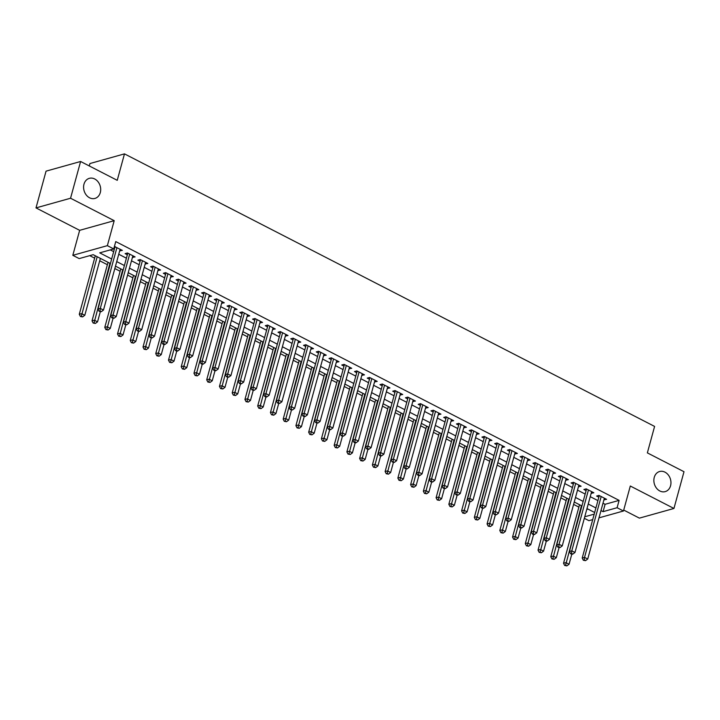 <?xml version="1.0" encoding="UTF-8"?>
<svg xmlns="http://www.w3.org/2000/svg" width="720" height="720" viewBox="0 0 720 720"><rect width="100%" height="100%" fill="white"/><g stroke="black" fill="none" stroke-linecap="round" stroke-linejoin="round"><path stroke-width="1.08" d="M100.296 192.573A10.431 8.388 -105.6 0 1 94.959 198.423A10.431 8.388 -105.6 0 1 86.184 194.904A10.431 8.388 -105.6 0 1 83.988 184.185A10.431 8.388 -105.6 0 1 89.334 178.335A10.431 8.388 -105.6 0 1 98.1 181.854A10.431 8.388 -105.6 0 1 100.296 192.573M670.563 485.766A10.431 8.388 -105.6 0 1 665.217 491.616A10.431 8.388 -105.6 0 1 656.451 488.097A10.431 8.388 -105.6 0 1 654.255 477.378A10.431 8.388 -105.6 0 1 659.601 471.519A10.431 8.388 -105.6 0 1 668.367 475.047A10.431 8.388 -105.6 0 1 670.563 485.766M110.412 263.538L93.186 254.682L79.182 258.597L72.81 255.321L107.361 245.655L113.733 248.931L99.729 252.855L111.663 258.993M79.65 230.337L114.201 220.671L70.551 198.234L80.604 161.487L46.053 171.153L36 207.9L79.65 230.337L72.81 255.321M89.271 165.942L89.928 163.539L124.479 153.873L654.597 426.42L647.361 452.88L684 471.717L673.947 508.464L630.306 486.018L623.466 511.002L598.986 517.851M623.727 510.066L639.396 518.13L673.947 508.464M592.722 519.606L588.915 520.668L584.325 518.31M89.739 255.645L94.635 258.165M99.711 260.775L107.379 264.717M114.831 268.551L120.123 271.269M127.575 275.103L132.867 277.821M140.319 281.655L145.611 284.373M153.063 288.207L158.355 290.925M165.807 294.759L171.099 297.477M178.551 301.311L183.843 304.029M191.295 307.863L196.587 310.581M204.039 314.415L209.331 317.133M216.783 320.967L222.075 323.685M229.527 327.519L234.819 330.237M242.271 334.071L247.554 336.789M255.015 340.623L260.298 343.341M267.759 347.166L273.042 349.893M280.494 353.718L285.786 356.445M293.238 360.27L298.53 362.997M305.982 366.822L311.274 369.549M318.726 373.374L324.018 376.101M331.47 379.926L336.762 382.653M344.214 386.478L349.506 389.205M356.958 393.03L362.25 395.748M369.702 399.582L374.994 402.3M382.446 406.134L387.738 408.852M395.19 412.686L400.482 415.404M407.934 419.238L413.217 421.956M420.678 425.79L425.961 428.508M433.422 432.342L438.705 435.06M446.157 438.894L451.449 441.612M458.901 445.446L464.193 448.164M471.645 451.998L476.937 454.716M484.389 458.55L489.681 461.268M497.133 465.102L502.425 467.82M509.877 471.654L515.169 474.372M522.621 478.206L527.913 480.924M535.365 484.758L540.657 487.476M548.109 491.31L553.401 494.028M560.853 497.862L566.145 500.58M573.597 504.414L578.88 507.132M70.551 198.234L36 207.9M119.682 250.839L122.355 250.362L114.399 246.519M132.426 257.391L135.099 256.914L127.449 252.981L125.118 253.638L127.35 254.781M145.17 263.943L147.843 263.466L140.193 259.533L137.862 260.181L140.094 261.333M157.914 270.495L160.587 270.018L152.937 266.085L150.606 266.733L152.838 267.885M170.658 277.047L173.331 276.57L165.681 272.637L163.35 273.285L165.582 274.437M183.393 283.599L186.075 283.122L178.425 279.189L176.094 279.837L178.317 280.989M196.137 290.151L198.819 289.674L191.169 285.741L188.838 286.389L191.061 287.541M208.881 296.703L211.554 296.226L203.913 292.293L201.582 292.941L203.805 294.093M221.625 303.255L224.298 302.778L216.657 298.845L214.317 299.493L216.549 300.645M234.369 309.807L237.042 309.33L229.401 305.397L227.061 306.045L229.293 307.197M247.113 316.359L249.786 315.873L242.145 311.949L239.805 312.597L242.037 313.749M259.857 322.911L262.53 322.425L254.889 318.501L252.549 319.149L254.781 320.301M272.601 329.463L275.274 328.977L267.633 325.053L265.293 325.701L267.525 326.853M285.345 336.015L288.018 335.529L280.368 331.605L278.037 332.253L280.269 333.405M298.089 342.567L300.762 342.081L293.112 338.157L290.781 338.805L293.013 339.957M310.833 349.11L313.506 348.633L305.856 344.709L303.525 345.357L305.757 346.509M323.577 355.662L326.25 355.185L318.6 351.261L316.269 351.909L318.501 353.061M336.321 362.214L338.994 361.737L331.344 357.813L329.013 358.461L331.245 359.604M349.056 368.766L351.738 368.289L344.088 364.356L341.757 365.013L343.98 366.156M361.8 375.318L364.482 374.841L356.832 370.908L354.501 371.565L356.724 372.708M374.544 381.87L377.217 381.393L369.576 377.46L367.245 378.117L369.468 379.26M387.288 388.422L389.961 387.945L382.32 384.012L379.98 384.669L382.212 385.812M400.032 394.974L402.705 394.497L395.064 390.564L392.724 391.221L394.956 392.364M412.776 401.526L415.449 401.049L407.808 397.116L405.468 397.773L407.7 398.916M425.52 408.078L428.193 407.601L420.552 403.668L418.212 404.325L420.444 405.468M438.264 414.63L440.937 414.153L433.296 410.22L430.956 410.877L433.188 412.02M451.008 421.182L453.681 420.705L446.031 416.772L443.7 417.429L445.932 418.572M463.752 427.734L466.425 427.257L458.775 423.324L456.444 423.981L458.676 425.124M476.496 434.286L479.169 433.809L471.519 429.876L469.188 430.533L471.42 431.676M489.24 440.838L491.913 440.361L484.263 436.428L481.932 437.085L484.164 438.228M501.984 447.39L504.657 446.913L497.007 442.98L494.676 443.637L496.908 444.78M514.719 453.942L517.401 453.465L509.751 449.532L507.42 450.189L509.643 451.332M527.463 460.494L530.145 460.017L522.495 456.084L520.164 456.741L522.387 457.884M540.207 467.046L542.88 466.569L535.239 462.636L532.908 463.293L535.131 464.436M552.951 473.598L555.624 473.121L547.983 469.188L545.643 469.845L547.875 470.988M565.695 480.15L568.368 479.673L560.727 475.74L558.387 476.397L560.619 477.54M578.439 486.702L581.112 486.225L573.471 482.292L571.131 482.949L573.363 484.092M591.183 493.254L593.856 492.777L586.215 488.844L583.875 489.501L586.107 490.644M586.755 509.427L588.006 509.085M602.991 503.217L605.097 504.297L619.11 500.382L115.749 241.587L113.733 248.931M110.286 249.903L113.67 251.64M118.746 254.25L126.414 258.192M131.49 260.802L139.158 264.744M144.234 267.354L151.902 271.296M156.978 273.906L164.646 277.848M169.722 280.458L177.39 284.4M182.466 287.01L190.134 290.952M195.21 293.562L202.878 297.504M207.954 300.114L215.613 304.056M220.689 306.666L228.357 310.608M233.433 313.218L241.101 317.16M246.177 319.77L253.845 323.712M258.921 326.322L266.589 330.264M271.665 332.874L279.333 336.816M284.409 339.426L292.077 343.368M297.153 345.978L304.821 349.92M309.897 352.53L317.565 356.472M322.641 359.082L330.309 363.024M335.385 365.634L343.053 369.576M348.129 372.186L355.797 376.128M360.873 378.738L368.541 382.68M373.617 385.29L381.276 389.232M386.352 391.833L394.02 395.775M399.096 398.385L406.764 402.327M411.84 404.937L419.508 408.879M424.584 411.489L432.252 415.431M437.328 418.041L444.996 421.983M450.072 424.593L457.74 428.535M462.816 431.145L470.484 435.087M475.56 437.697L483.228 441.639M488.304 444.249L495.972 448.191M501.048 450.801L508.716 454.743M513.792 457.353L521.46 461.295M526.536 463.905L534.204 467.847M539.28 470.457L546.948 474.399M552.015 477.009L559.683 480.951M564.759 483.561L572.427 487.503M577.503 490.113L585.171 494.055M590.247 496.665L597.915 500.607M603.927 499.806L606.6 499.329L598.959 495.396L596.619 496.053L598.851 497.196M114.012 247.923L114.606 248.229M114.201 220.671L107.361 245.655M619.11 500.382L617.094 507.726L623.466 511.002M80.604 161.487L117.243 180.324L124.479 153.873M594.666 512.505L586.998 508.563M581.922 505.953L574.254 502.011M569.178 499.401L561.51 495.459M556.434 492.849L548.766 488.907M543.69 486.297L536.022 482.355M530.946 479.745L523.278 475.803M518.202 473.193L510.534 469.251M505.458 466.641L497.79 462.699M492.714 460.089L485.046 456.147M479.97 453.537L472.302 449.595M467.226 446.985L459.558 443.043M454.482 440.433L446.814 436.491M441.738 433.881L434.079 429.939M429.003 427.329L421.335 423.387M416.259 420.777L408.591 416.835M403.515 414.225L395.847 410.283M390.771 407.682L383.103 403.74M378.027 401.13L370.359 397.188M365.283 394.578L357.615 390.636M352.539 388.026L344.871 384.084M339.795 381.474L332.127 377.532M327.051 374.922L319.383 370.98M314.307 368.37L306.639 364.428M301.563 361.818L293.895 357.876M288.819 355.266L281.151 351.324M276.075 348.714L268.416 344.772M263.34 342.162L255.672 338.22M250.596 335.61L242.928 331.668M237.852 329.058L230.184 325.116M225.108 322.506L217.44 318.564M212.364 315.954L204.696 312.012M199.62 309.402L191.952 305.46M186.876 302.85L179.208 298.908M174.132 296.298L166.464 292.356M161.388 289.746L153.72 285.804M148.644 283.194L140.976 279.252M135.9 276.642L128.232 272.7M123.156 270.09L115.488 266.148M584.748 516.78L594.216 514.134M600.984 510.57L603.09 511.65L617.094 507.726M116.739 261.603L124.407 265.545M129.483 268.155L137.151 272.097M142.227 274.707L149.886 278.649M154.962 281.25L162.63 285.192M167.706 287.802L175.374 291.744M180.45 294.354L188.118 298.296M193.194 300.906L200.862 304.848M205.938 307.458L213.606 311.4M218.682 314.01L226.35 317.952M231.426 320.562L239.094 324.504M244.17 327.114L251.838 331.056M256.914 333.666L264.582 337.608M269.658 340.218L277.326 344.16M282.402 346.77L290.07 350.712M295.146 353.322L302.814 357.264M307.89 359.874L315.558 363.816M320.625 366.426L328.293 370.368M333.369 372.978L341.037 376.92M346.113 379.53L353.781 383.472M358.857 386.082L366.525 390.024M371.601 392.634L379.269 396.576M384.345 399.186L392.013 403.128M397.089 405.738L404.757 409.68M409.833 412.29L417.501 416.232M422.577 418.842L430.245 422.784M435.321 425.394L442.989 429.336M448.065 431.946L455.733 435.888M460.809 438.498L468.477 442.44M473.553 445.05L481.221 448.992M486.297 451.602L493.956 455.544M499.032 458.154L506.7 462.096M511.776 464.706L519.444 468.648M524.52 471.258L532.188 475.2M537.264 477.81L544.932 481.752M550.008 484.362L557.676 488.304M562.752 490.914L570.42 494.856M575.496 497.466L583.164 501.408M588.24 504.018L595.908 507.96M605.097 504.297L603.09 511.65M604.71 498.357L604.269 499.977M591.966 491.805L591.525 493.425M579.222 485.253L578.781 486.873M566.478 478.701L566.037 480.321M553.734 472.149L553.293 473.769M540.99 465.597L540.549 467.217M528.255 459.045L527.805 460.665M515.511 452.493L515.061 454.113M502.767 445.941L502.317 447.57M490.023 439.389L489.573 441.018M477.279 432.837L476.829 434.466M464.535 426.285L464.094 427.914M451.791 419.733L451.35 421.362M439.047 413.181L438.606 414.81M426.303 406.629L425.862 408.258M413.559 400.077L413.118 401.706M400.815 393.525L400.374 395.154M388.071 386.973L387.63 388.602M375.327 380.421L374.886 382.05M362.592 373.869L362.142 375.498M349.848 367.317L349.398 368.946M337.104 360.765L336.654 362.394M324.36 354.213L323.91 355.842M311.616 347.661L311.166 349.29M298.872 341.109L298.431 342.738M286.128 334.557L285.687 336.186M273.384 328.005L272.943 329.634M260.64 321.453L260.199 323.082M247.896 314.91L247.455 316.53M235.152 308.358L234.711 309.978M222.408 301.806L221.967 303.426M209.664 295.254L209.223 296.874M196.929 288.702L196.479 290.322M184.185 282.15L183.735 283.77M171.441 275.598L170.991 277.218M158.697 269.046L158.247 270.666M145.953 262.494L145.503 264.114M133.209 255.942L132.768 257.562M120.465 249.39L120.024 251.01M599.814 495.837L599.175 496.017L582.201 558.045L584.541 557.388L601.182 496.539M584.271 559.989L583.335 560.25L585.549 560.646L584.271 559.989L584.541 557.388L587.727 559.026L604.368 498.177M599.175 496.017A1.629 1.314 74.4 0 0 599.238 495.54M582.201 558.045L583.335 560.25M585.549 560.646L587.727 559.026M579.537 504.729L563.526 563.265L565.866 562.617L569.052 564.255L571.77 554.301M581.427 505.701L565.596 565.209L564.66 565.47L566.865 565.866L565.596 565.209M569.052 564.255L566.865 565.866M564.66 565.47L563.526 563.265M587.07 489.285L586.431 489.465L569.457 551.493L571.797 550.836L588.438 489.987M571.527 553.437L570.591 553.698L571.869 554.355L572.805 554.094L571.527 553.437L571.797 550.836L574.983 552.474L591.624 491.625M586.431 489.465A1.629 1.314 74.4 0 0 586.494 488.988M569.457 551.493L570.591 553.698M572.805 554.094L574.983 552.474M574.335 482.733L573.687 482.913L556.722 544.941L559.053 544.284L575.694 483.435M558.783 546.885L557.847 547.146L560.061 547.542L558.783 546.885L559.053 544.284L562.239 545.922L578.88 485.073M573.687 482.913A1.629 1.314 74.4 0 0 573.75 482.436M556.722 544.941L557.847 547.146M560.061 547.542L562.239 545.922M561.591 476.181L560.943 476.361L543.978 538.389L546.309 537.732L562.959 476.883M546.039 540.333L545.112 540.594L546.381 541.251L547.317 540.99L546.039 540.333L546.309 537.732L549.495 539.37L566.145 478.521M560.943 476.361A1.629 1.314 74.4 0 0 561.006 475.884M543.978 538.389L545.112 540.594M547.317 540.99L549.495 539.37M548.847 469.629L548.199 469.809L531.234 531.837L533.565 531.18L550.215 470.331M533.295 533.781L532.368 534.042L533.637 534.699L534.573 534.438L533.295 533.781L533.565 531.18L536.751 532.818L553.401 471.969M548.199 469.809A1.629 1.314 74.4 0 0 548.262 469.332M531.234 531.837L532.368 534.042M534.573 534.438L536.751 532.818M566.802 498.177L550.782 556.713L553.122 556.065L556.308 557.703L559.026 547.749M568.692 499.149L552.852 558.657L551.916 558.918L554.13 559.314L552.852 558.657M556.308 557.703L554.13 559.314M551.916 558.918L550.782 556.713M554.058 491.625L538.038 550.161L540.378 549.513L543.564 551.151L546.282 541.197M555.948 492.597L540.108 552.105L539.172 552.366L541.386 552.762L540.108 552.105M543.564 551.151L541.386 552.762M539.172 552.366L538.038 550.161M541.314 485.073L525.294 543.609L527.634 542.961L530.82 544.599L533.538 534.645M543.204 486.045L527.364 545.553L526.428 545.814L528.642 546.21L527.364 545.553M530.82 544.599L528.642 546.21M526.428 545.814L525.294 543.609M528.57 478.521L512.55 537.057L514.89 536.409L518.076 538.047L520.794 528.093M530.46 479.493L514.62 539.001L513.684 539.271L515.898 539.658L514.62 539.001M518.076 538.047L515.898 539.658M513.684 539.271L512.55 537.057M536.103 463.077L535.455 463.257L518.49 525.285L520.821 524.628L537.471 463.779M520.551 527.229L519.624 527.49L520.893 528.147L521.829 527.886L520.551 527.229L520.821 524.628L524.007 526.266L540.657 465.417M535.455 463.257A1.629 1.314 74.4 0 0 535.518 462.78M518.49 525.285L519.624 527.49M521.829 527.886L524.007 526.266M515.826 471.969L499.815 530.505L502.146 529.857L505.332 531.495L508.05 521.541M517.716 472.941L501.876 532.458L500.94 532.719L503.154 533.106L501.876 532.458M505.332 531.495L503.154 533.106M500.94 532.719L499.815 530.505M523.359 456.525L522.711 456.705L505.746 518.733L508.077 518.076L524.727 457.236M507.816 520.677L506.88 520.938L509.085 521.334L507.816 520.677L508.077 518.076L511.263 519.714L527.913 458.874M522.711 456.705A1.629 1.314 74.4 0 0 522.774 456.228M505.746 518.733L506.88 520.938M509.085 521.334L511.263 519.714M503.082 465.417L487.071 523.953L489.402 523.305L492.588 524.943L495.306 514.989M504.972 466.389L489.132 525.906L488.205 526.167L490.41 526.554L489.132 525.906M492.588 524.943L490.41 526.554M488.205 526.167L487.071 523.953M510.615 449.973L509.967 450.153L493.002 512.181L495.333 511.524L511.983 450.684M495.072 514.125L494.136 514.386L496.341 514.782L495.072 514.125L495.333 511.524L498.519 513.162L515.169 452.322M509.967 450.153A1.629 1.314 74.4 0 0 510.03 449.676M493.002 512.181L494.136 514.386M496.341 514.782L498.519 513.162M490.338 458.865L474.327 517.401L476.658 516.753L479.844 518.391L482.571 508.437M492.228 459.837L476.388 519.354L475.461 519.615L477.666 520.002L476.388 519.354M479.844 518.391L477.666 520.002M475.461 519.615L474.327 517.401M497.871 443.421L497.223 443.601L480.258 505.629L482.589 504.972L499.239 444.132M482.328 507.573L481.392 507.834L483.597 508.23L482.328 507.573L482.589 504.972L485.775 506.61L502.425 445.77M497.223 443.601A1.629 1.314 74.4 0 0 497.286 443.124M480.258 505.629L481.392 507.834M483.597 508.23L485.775 506.61M477.594 452.322L461.583 510.849L463.914 510.201L467.1 511.839L469.827 501.885M479.484 453.285L463.644 512.802L462.717 513.063L464.922 513.45L463.644 512.802M467.1 511.839L464.922 513.45M462.717 513.063L461.583 510.849M485.127 436.869L484.479 437.058L467.514 499.077L469.845 498.42L486.495 437.58M469.584 501.021L468.648 501.282L470.853 501.678L469.584 501.021L469.845 498.42L473.031 500.058L489.681 439.218M484.479 437.058A1.629 1.314 74.4 0 0 484.542 436.572M467.514 499.077L468.648 501.282M470.853 501.678L473.031 500.058M464.85 445.77L448.839 504.306L451.17 503.649L454.356 505.287L457.083 495.333M466.74 446.742L450.909 506.25L449.973 506.511L452.178 506.898L450.909 506.25M454.356 505.287L452.178 506.898M449.973 506.511L448.839 504.306M472.383 430.317L471.735 430.506L454.77 492.525L457.11 491.868L473.751 431.028M456.84 494.469L455.904 494.73L458.109 495.126L456.84 494.469L457.11 491.868L460.296 493.506L476.937 432.666M471.735 430.506A1.629 1.314 74.4 0 0 471.798 430.02M454.77 492.525L455.904 494.73M458.109 495.126L460.296 493.506M452.106 439.218L436.095 497.754L438.426 497.097L441.612 498.735L444.339 488.781M453.996 440.19L438.165 499.698L437.229 499.959L439.434 500.346L438.165 499.698M441.612 498.735L439.434 500.346M437.229 499.959L436.095 497.754M459.639 423.774L459 423.954L442.026 485.973L444.366 485.316L461.007 424.476M444.096 487.917L443.16 488.178L445.365 488.574L444.096 487.917L444.366 485.316L447.552 486.954L464.193 426.114M459 423.954A1.629 1.314 74.4 0 0 459.054 423.468M442.026 485.973L443.16 488.178M445.365 488.574L447.552 486.954M439.362 432.666L423.351 491.202L425.682 490.545L428.868 492.183L431.595 482.229M441.252 433.638L425.421 493.146L424.485 493.407L426.69 493.794L425.421 493.146M428.868 492.183L426.69 493.794M424.485 493.407L423.351 491.202M446.895 417.222L446.256 417.402L429.282 479.421L431.622 478.764L448.263 417.924M431.352 481.365L430.416 481.626L432.63 482.022L431.352 481.365L431.622 478.764L434.808 480.402L451.449 419.562M446.256 417.402A1.629 1.314 74.4 0 0 446.31 416.916M429.282 479.421L430.416 481.626M432.63 482.022L434.808 480.402M426.618 426.114L410.607 484.65L412.938 483.993L416.124 485.631L418.851 475.677M428.508 427.086L412.677 486.594L411.741 486.855L413.946 487.242L412.677 486.594M416.124 485.631L413.946 487.242M411.741 486.855L410.607 484.65M434.151 410.67L433.512 410.85L416.538 472.869L418.878 472.221L435.519 411.372M418.608 474.813L417.672 475.074L418.95 475.731L419.886 475.47L418.608 474.813L418.878 472.221L422.064 473.859L438.705 413.01M433.512 410.85A1.629 1.314 74.4 0 0 433.575 410.364M416.538 472.869L417.672 475.074M419.886 475.47L422.064 473.859M413.874 419.562L397.863 478.098L400.203 477.441L403.389 479.079L406.107 469.125M415.764 420.534L399.933 480.042L398.997 480.303L401.202 480.699L399.933 480.042M403.389 479.079L401.202 480.699M398.997 480.303L397.863 478.098M421.407 404.118L420.768 404.298L403.794 466.317L406.134 465.669L422.775 404.82M405.864 468.261L404.928 468.522L407.142 468.918L405.864 468.261L406.134 465.669L409.32 467.307L425.961 406.458M420.768 404.298A1.629 1.314 74.4 0 0 420.831 403.812M403.794 466.317L404.928 468.522M407.142 468.918L409.32 467.307M401.139 413.01L385.119 471.546L387.459 470.889L390.645 472.527L393.363 462.573M403.029 413.982L387.189 473.49L386.253 473.751L388.467 474.147L387.189 473.49M390.645 472.527L388.467 474.147M386.253 473.751L385.119 471.546M408.663 397.566L408.024 397.746L391.059 459.765L393.39 459.117L410.031 398.268M393.12 461.709L392.184 461.97L394.398 462.366L393.12 461.709L393.39 459.117L396.576 460.755L413.217 399.906M408.024 397.746A1.629 1.314 74.4 0 0 408.087 397.26M391.059 459.765L392.184 461.97M394.398 462.366L396.576 460.755M388.395 406.458L372.375 464.994L374.715 464.337L377.901 465.975L380.619 456.021M390.285 407.43L374.445 466.938L373.509 467.199L375.723 467.595L374.445 466.938M377.901 465.975L375.723 467.595M373.509 467.199L372.375 464.994M395.928 391.014L395.28 391.194L378.315 453.213L380.646 452.565L397.296 391.716M380.376 455.157L379.449 455.418L380.718 456.075L381.654 455.814L380.376 455.157L380.646 452.565L383.832 454.203L400.482 393.354M395.28 391.194A1.629 1.314 74.4 0 0 395.343 390.708M378.315 453.213L379.449 455.418M381.654 455.814L383.832 454.203M375.651 399.906L359.631 458.442L361.971 457.785L365.157 459.423L367.875 449.469M377.541 400.878L361.701 460.386L360.765 460.647L362.979 461.043L361.701 460.386M365.157 459.423L362.979 461.043M360.765 460.647L359.631 458.442M383.184 384.462L382.536 384.642L365.571 446.661L367.902 446.013L384.552 385.164M367.632 448.605L366.705 448.866L367.974 449.523L368.91 449.262L367.632 448.605L367.902 446.013L371.088 447.651L387.738 386.802M382.536 384.642A1.629 1.314 74.4 0 0 382.599 384.156M365.571 446.661L366.705 448.866M368.91 449.262L371.088 447.651M362.907 393.354L346.887 451.89L349.227 451.233L352.413 452.871L355.131 442.926M364.797 394.326L348.957 453.834L348.021 454.095L350.235 454.491L348.957 453.834M352.413 452.871L350.235 454.491M348.021 454.095L346.887 451.89M370.44 377.91L369.792 378.09L352.827 440.109L355.158 439.461L371.808 378.612M354.888 442.053L353.961 442.314L355.23 442.971L356.166 442.71L354.888 442.053L355.158 439.461L358.344 441.099L374.994 380.25M369.792 378.09A1.629 1.314 74.4 0 0 369.855 377.604M352.827 440.109L353.961 442.314M356.166 442.71L358.344 441.099M350.163 386.802L334.152 445.338L336.483 444.681L339.669 446.319L342.387 436.374M352.053 387.774L336.213 447.282L335.277 447.543L337.491 447.939L336.213 447.282M339.669 446.319L337.491 447.939M335.277 447.543L334.152 445.338M357.696 371.358L357.048 371.538L340.083 433.557L342.414 432.909L359.064 372.06M342.153 435.501L341.217 435.762L343.422 436.158L342.153 435.501L342.414 432.909L345.6 434.547L362.25 373.698M357.048 371.538A1.629 1.314 74.4 0 0 357.111 371.052M340.083 433.557L341.217 435.762M343.422 436.158L345.6 434.547M337.419 380.25L321.408 438.786L323.739 438.129L326.925 439.767L329.643 429.822M339.309 381.222L323.469 440.73L322.542 440.991L324.747 441.387L323.469 440.73M326.925 439.767L324.747 441.387M322.542 440.991L321.408 438.786M344.952 364.806L344.304 364.986L327.339 427.005L329.67 426.357L346.32 365.508M329.409 428.949L328.473 429.21L329.742 429.867L330.678 429.606L329.409 428.949L329.67 426.357L332.856 427.995L349.506 367.146M344.304 364.986A1.629 1.314 74.4 0 0 344.367 364.5M327.339 427.005L328.473 429.21M330.678 429.606L332.856 427.995M324.675 373.698L308.664 432.234L310.995 431.577L314.181 433.215L316.908 423.27M326.565 374.67L310.725 434.178L309.798 434.439L312.003 434.835L310.725 434.178M314.181 433.215L312.003 434.835M309.798 434.439L308.664 432.234M332.208 358.254L331.56 358.434L314.595 420.453L316.926 419.805L333.576 358.956M316.665 422.397L315.729 422.658L317.934 423.054L316.665 422.397L316.926 419.805L320.112 421.443L336.762 360.594M331.56 358.434A1.629 1.314 74.4 0 0 331.623 357.948M314.595 420.453L315.729 422.658M317.934 423.054L320.112 421.443M311.931 367.146L295.92 425.682L298.251 425.025L301.437 426.663L304.164 416.718M313.821 368.118L297.981 427.626L297.054 427.887L299.259 428.283L297.981 427.626M301.437 426.663L299.259 428.283M297.054 427.887L295.92 425.682M319.464 351.702L318.816 351.882L301.851 413.901L304.182 413.253L320.832 352.404M303.921 415.845L302.985 416.106L305.19 416.502L303.921 415.845L304.182 413.253L307.368 414.891L324.018 354.042M318.816 351.882A1.629 1.314 74.4 0 0 318.879 351.396M301.851 413.901L302.985 416.106M305.19 416.502L307.368 414.891M299.187 360.594L283.176 419.13L285.507 418.473L288.693 420.111L291.42 410.166M301.077 361.566L285.246 421.074L284.31 421.335L286.515 421.731L285.246 421.074M288.693 420.111L286.515 421.731M284.31 421.335L283.176 419.13M306.72 345.15L306.072 345.33L289.107 407.349L291.447 406.701L308.088 345.852M291.177 409.293L290.241 409.554L292.446 409.95L291.177 409.293L291.447 406.701L294.633 408.339L311.274 347.49M306.072 345.33A1.629 1.314 74.4 0 0 306.135 344.853M289.107 407.349L290.241 409.554M292.446 409.95L294.633 408.339M286.443 354.042L270.432 412.578L272.763 411.921L275.949 413.559L278.676 403.614M288.333 355.014L272.502 414.522L271.566 414.783L273.771 415.179L272.502 414.522M275.949 413.559L273.771 415.179M271.566 414.783L270.432 412.578M293.976 338.598L293.328 338.778L276.363 400.797L278.703 400.149L295.344 339.3M278.433 402.741L277.497 403.011L279.702 403.398L278.433 402.741L278.703 400.149L281.889 401.787L298.53 340.938M293.328 338.778A1.629 1.314 74.4 0 0 293.391 338.301M276.363 400.797L277.497 403.011M279.702 403.398L281.889 401.787M273.699 347.49L257.688 406.026L260.019 405.369L263.205 407.007L265.932 397.062M275.589 348.462L259.758 407.97L258.822 408.231L261.027 408.627L259.758 407.97M263.205 407.007L261.027 408.627M258.822 408.231L257.688 406.026M281.232 332.046L280.593 332.226L263.619 394.245L265.959 393.597L282.6 332.748M265.689 396.198L264.753 396.459L266.031 397.107L266.967 396.846L265.689 396.198L265.959 393.597L269.145 395.235L285.786 334.386M280.593 332.226A1.629 1.314 74.4 0 0 280.647 331.749M263.619 394.245L264.753 396.459M266.967 396.846L269.145 395.235M260.955 340.938L244.944 399.474L247.275 398.817L250.461 400.455L253.188 390.51M262.845 341.91L247.014 401.418L246.078 401.679L248.283 402.075L247.014 401.418M250.461 400.455L248.283 402.075M246.078 401.679L244.944 399.474M268.488 325.494L267.849 325.674L250.875 387.693L253.215 387.045L269.856 326.196M252.945 389.646L252.009 389.907L254.223 390.294L252.945 389.646L253.215 387.045L256.401 388.683L273.042 327.834M267.849 325.674A1.629 1.314 74.4 0 0 267.912 325.197M250.875 387.693L252.009 389.907M254.223 390.294L256.401 388.683M248.211 334.386L232.2 392.922L234.54 392.265L237.726 393.903L240.444 383.958M250.101 335.358L234.27 394.866L233.334 395.127L235.539 395.523L234.27 394.866M237.726 393.903L235.539 395.523M233.334 395.127L232.2 392.922M255.744 318.942L255.105 319.122L238.131 381.141L240.471 380.493L257.112 319.644M240.201 383.094L239.265 383.355L240.543 384.003L241.479 383.742L240.201 383.094L240.471 380.493L243.657 382.131L260.298 321.282M255.105 319.122A1.629 1.314 74.4 0 0 255.168 318.645M238.131 381.141L239.265 383.355M241.479 383.742L243.657 382.131M235.476 327.834L219.456 386.37L221.796 385.713L224.982 387.351L227.7 377.406M237.366 328.806L221.526 388.314L220.59 388.575L222.804 388.971L221.526 388.314M224.982 387.351L222.804 388.971M220.59 388.575L219.456 386.37M243 312.39L242.361 312.57L225.396 374.589L227.727 373.941L244.368 313.092M227.457 376.542L226.521 376.803L228.735 377.19L227.457 376.542L227.727 373.941L230.913 375.579L247.554 314.73M242.361 312.57A1.629 1.314 74.4 0 0 242.424 312.093M225.396 374.589L226.521 376.803M228.735 377.19L230.913 375.579M222.732 321.282L206.712 379.818L209.052 379.161L212.238 380.799L214.956 370.854M224.622 322.254L208.782 381.762L207.846 382.023L210.06 382.419L208.782 381.762M212.238 380.799L210.06 382.419M207.846 382.023L206.712 379.818M230.265 305.838L229.617 306.018L212.652 368.046L214.983 367.389L231.633 306.54M214.713 369.99L213.786 370.251L215.055 370.899L215.991 370.638L214.713 369.99L214.983 367.389L218.169 369.027L234.819 308.178M229.617 306.018A1.629 1.314 74.4 0 0 229.68 305.541M212.652 368.046L213.786 370.251M215.991 370.638L218.169 369.027M209.988 314.73L193.968 373.266L196.308 372.609L199.494 374.247L202.212 364.302M211.878 315.702L196.038 375.21L195.102 375.471L197.316 375.867L196.038 375.21M199.494 374.247L197.316 375.867M195.102 375.471L193.968 373.266M217.521 299.286L216.873 299.466L199.908 361.494L202.239 360.837L218.889 299.988M201.969 363.438L201.042 363.699L202.311 364.347L203.247 364.086L201.969 363.438L202.239 360.837L205.425 362.475L222.075 301.626M216.873 299.466A1.629 1.314 74.4 0 0 216.936 298.989M199.908 361.494L201.042 363.699M203.247 364.086L205.425 362.475M197.244 308.178L181.224 366.714L183.564 366.066L186.75 367.704L189.468 357.75M199.134 309.15L183.294 368.658L182.358 368.919L184.572 369.315L183.294 368.658M186.75 367.704L184.572 369.315M182.358 368.919L181.224 366.714M204.777 292.734L204.129 292.914L187.164 354.942L189.495 354.285L206.145 293.436M189.225 356.886L188.298 357.147L189.567 357.795L190.503 357.534L189.225 356.886L189.495 354.285L192.681 355.923L209.331 295.074M204.129 292.914A1.629 1.314 74.4 0 0 204.192 292.437M187.164 354.942L188.298 357.147M190.503 357.534L192.681 355.923M184.5 301.626L168.489 360.162L170.82 359.514L174.006 361.152L176.724 351.198M186.39 302.598L170.55 362.106L169.614 362.367L171.828 362.763L170.55 362.106M174.006 361.152L171.828 362.763M169.614 362.367L168.489 360.162M192.033 286.182L191.385 286.362L174.42 348.39L176.751 347.733L193.401 286.884M176.49 350.334L175.554 350.595L176.823 351.252L177.759 350.982L176.49 350.334L176.751 347.733L179.937 349.371L196.587 288.522M191.385 286.362A1.629 1.314 74.4 0 0 191.448 285.885M174.42 348.39L175.554 350.595M177.759 350.982L179.937 349.371M171.756 295.074L155.745 353.61L158.076 352.962L161.262 354.6L163.98 344.646M173.646 296.046L157.806 355.554L156.879 355.815L159.084 356.211L157.806 355.554M161.262 354.6L159.084 356.211M156.879 355.815L155.745 353.61M179.289 279.63L178.641 279.81L161.676 341.838L164.007 341.181L180.657 280.332M163.746 343.782L162.81 344.043L164.079 344.7L165.015 344.439L163.746 343.782L164.007 341.181L167.193 342.819L183.843 281.97M178.641 279.81A1.629 1.314 74.4 0 0 178.704 279.333M161.676 341.838L162.81 344.043M165.015 344.439L167.193 342.819M159.012 288.522L143.001 347.058L145.332 346.41L148.518 348.048L151.245 338.094M160.902 289.494L145.062 349.002L144.135 349.263L146.34 349.659L145.062 349.002M148.518 348.048L146.34 349.659M144.135 349.263L143.001 347.058M166.545 273.078L165.897 273.258L148.932 335.286L151.263 334.629L167.913 273.78M151.002 337.23L150.066 337.491L152.271 337.887L151.002 337.23L151.263 334.629L154.449 336.267L171.099 275.418M165.897 273.258A1.629 1.314 74.4 0 0 165.96 272.781M148.932 335.286L150.066 337.491M152.271 337.887L154.449 336.267M146.268 281.97L130.257 340.506L132.588 339.858L135.774 341.496L138.501 331.542M148.158 282.942L132.318 342.45L131.391 342.711L133.596 343.107L132.318 342.45M135.774 341.496L133.596 343.107M131.391 342.711L130.257 340.506M153.801 266.526L153.153 266.706L136.188 328.734L138.519 328.077L155.169 267.228M138.258 330.678L137.322 330.939L139.527 331.335L138.258 330.678L138.519 328.077L141.705 329.715L158.355 268.866M153.153 266.706A1.629 1.314 74.4 0 0 153.216 266.229M136.188 328.734L137.322 330.939M139.527 331.335L141.705 329.715M133.524 275.418L117.513 333.954L119.844 333.306L123.03 334.944L125.757 324.99M135.414 276.39L119.583 335.898L118.647 336.159L120.852 336.555L119.583 335.898M123.03 334.944L120.852 336.555M118.647 336.159L117.513 333.954M141.057 259.974L140.409 260.154L123.444 322.182L125.784 321.525L142.425 260.676M125.514 324.126L124.578 324.387L126.783 324.783L125.514 324.126L125.784 321.525L128.97 323.163L145.611 262.314M140.409 260.154A1.629 1.314 74.4 0 0 140.472 259.677M123.444 322.182L124.578 324.387M126.783 324.783L128.97 323.163M120.78 268.866L104.769 327.402L107.1 326.754L110.286 328.392L113.013 318.438M122.67 269.838L106.839 329.346L105.903 329.607L108.108 330.003L106.839 329.346M110.286 328.392L108.108 330.003M105.903 329.607L104.769 327.402M128.313 253.422L127.665 253.602L110.7 315.63L113.04 314.973L129.681 254.124M112.77 317.574L111.834 317.835L114.039 318.231L112.77 317.574L113.04 314.973L116.226 316.611L132.867 255.762M127.665 253.602A1.629 1.314 74.4 0 0 127.728 253.125M110.7 315.63L111.834 317.835M114.039 318.231L116.226 316.611M108.036 262.314L92.025 320.85L94.356 320.202L97.542 321.84L100.269 311.886M109.926 263.286L94.095 322.794L93.159 323.055L95.364 323.451L94.095 322.794M97.542 321.84L95.364 323.451M93.159 323.055L92.025 320.85M115.569 246.87L114.93 247.05L97.956 309.078L100.296 308.421L116.937 247.572M100.026 311.022L99.09 311.283L101.304 311.679L100.026 311.022L100.296 308.421L103.482 310.059L120.123 249.21M114.93 247.05A1.629 1.314 74.4 0 0 114.984 246.573M97.956 309.078L99.09 311.283M101.304 311.679L103.482 310.059M95.292 255.762L79.281 314.298L81.612 313.65L84.798 315.288L100.368 258.372M97.182 256.734L81.351 316.242L80.415 316.503L82.62 316.899L81.351 316.242M84.798 315.288L82.62 316.899M80.415 316.503L79.281 314.298"/></g></svg>

